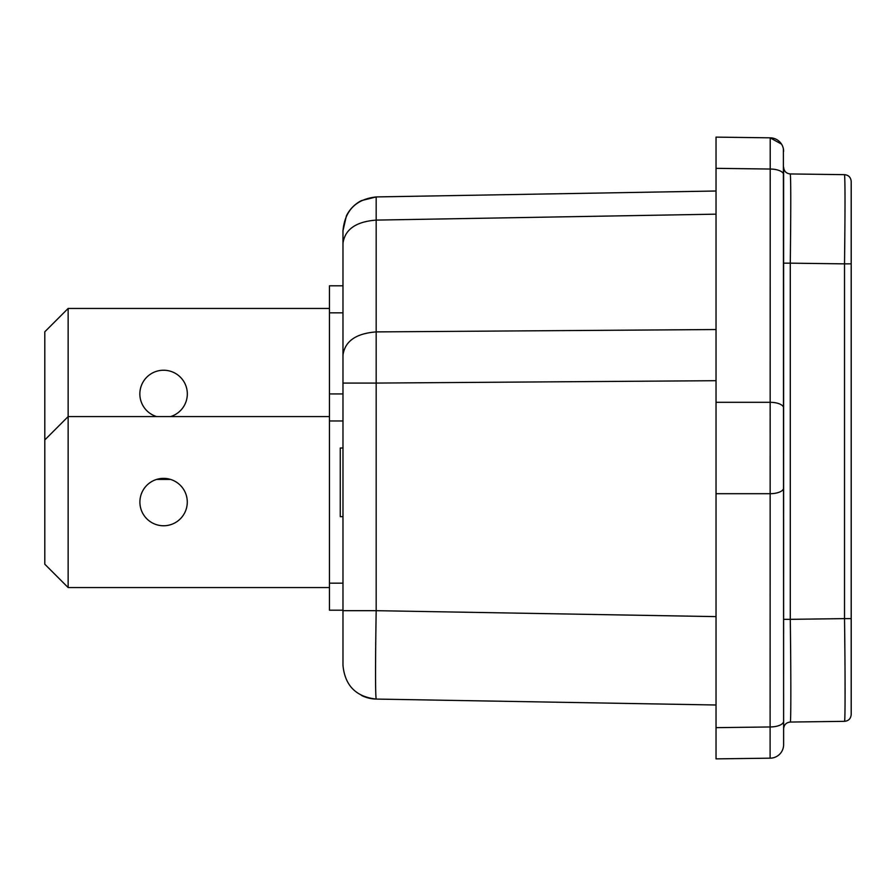 <?xml version="1.0" encoding="UTF-8"?>
<svg xmlns="http://www.w3.org/2000/svg" width="896" height="896" viewBox="0 0 896 896"><rect width="100%" height="100%" fill="white"/><g stroke="black" fill="none" stroke-linecap="round" stroke-linejoin="round"><path stroke-width="1.34" d="M781.547 144.144L770.101 137.827L716.038 137.122L770.213 137.827L770.101 758.173M716.038 758.89L716.038 168.336L770.213 169.042M716.038 758.878L770.213 758.173M783.373 148.803L783.619 744.654A13.518 13.518 0 0 1 770.28 758.173A13.518 13.518 0 0 0 783.619 744.654L783.619 728.806C784 724.741 786.229 722.49 790.283 722.053L844.525 721.336C848.59 720.899 850.808 718.648 851.2 714.582L851.2 618.621L844.525 618.621C845.264 673.501 845.264 722.747 844.525 721.336M716.038 137.11L716.038 168.325M783.619 151.346A13.518 13.518 0 0 0 770.28 137.827A13.518 13.518 0 0 1 783.619 151.346M790.283 722.053C791.022 723.453 791.022 674.218 790.283 619.338L783.619 619.338L783.619 263.155L790.283 263.155C790.922 208.981 790.922 179.245 790.283 173.947L844.525 174.664C845.174 179.95 845.174 209.686 844.525 263.861L851.2 263.861L851.2 181.418C850.808 177.352 848.59 175.101 844.525 174.664M716.038 329.538L376.174 331.901C355.958 333.469 344.893 341.219 342.978 355.163L342.978 383.074L376.174 383.074L376.174 196.93C355.958 199.203 344.893 210.47 342.978 230.72L342.978 243.354C344.893 229.421 355.958 221.659 376.174 220.102L716.038 214.166M342.978 610.68L342.978 665.28C344.893 685.53 355.958 696.797 376.174 699.07C375.334 693.818 375.334 664.35 376.174 610.68L342.978 610.68L342.978 312.838L329.459 312.838L329.459 393.938L342.978 393.938M342.978 285.802L329.459 285.802L329.459 312.838M376.174 699.07L716.027 704.995L376.174 699.07A33.79 33.79 0 0 1 361.39 695.374M342.978 244.227L342.978 230.72L346.394 215.902A33.79 33.79 0 0 1 361.424 200.614L376.174 196.93L418.667 196.19M342.978 610.198L329.459 610.198L329.459 393.938M376.174 196.93L716.038 191.005M342.978 355.163L342.978 243.354M342.978 516.667L340.267 516.667L340.267 448L342.978 448M783.619 619.338L783.619 728.806M790.283 173.947C786.229 173.51 784 171.259 783.619 167.194L783.619 263.155M851.2 263.861L851.2 618.621M329.459 416.584L68.141 416.584L68.141 308.448L329.459 308.448M170.542 416.584A23.688 23.688 180 0 0 163.587 370.238A23.688 23.688 180 0 0 156.632 416.584M170.542 479.416L156.632 479.416M68.141 308.448L44.8 331.789L44.8 456.075M139.899 502.062A23.688 23.688 180 0 0 163.587 525.762A23.688 23.688 180 0 0 187.275 502.062A23.688 23.688 180 0 0 163.587 478.374A23.688 23.688 180 0 0 139.899 502.062M329.459 587.552L68.141 587.552L68.141 416.584L44.8 439.925L44.8 564.211L68.141 587.552M716.038 402.304L770.28 402.304A13.518 5.712 180 0 1 783.619 408.005L783.619 448M716.038 727.664L770.213 726.958M716.038 493.696L770.28 493.696A13.518 5.712 180 0 0 783.619 487.995M783.619 721.246A13.518 5.712 180 0 1 770.28 726.958A13.518 5.712 0 0 0 783.619 721.246M783.619 174.754A13.518 5.712 180 0 0 770.28 169.042M716.038 380.699L376.174 383.074L376.174 610.68L716.027 616.616M342.978 420.963L329.459 420.963M342.978 583.162L329.459 583.162M790.283 619.338L844.525 618.621L844.525 263.861L790.283 263.155L790.283 619.338"/></g></svg>
